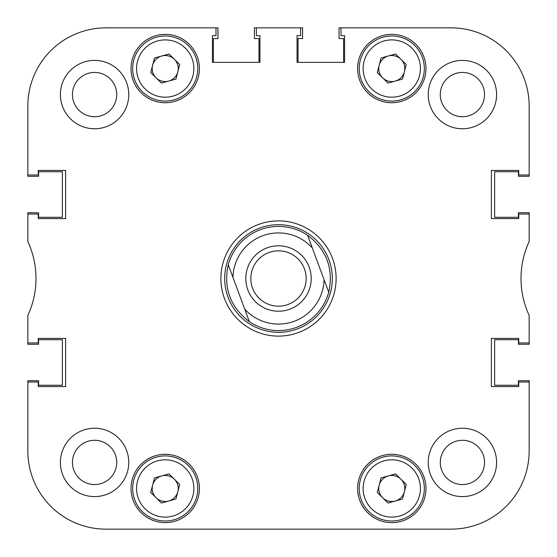 <?xml version="1.0" encoding="UTF-8"?>
<svg xmlns="http://www.w3.org/2000/svg" width="557" height="557" viewBox="0 0 557 557"><rect width="100%" height="100%" fill="white"/><g stroke="black" fill="none" stroke-linecap="round" stroke-linejoin="round"><path stroke-width="0.84" d="M496.6 462.421A34.179 34.179 0 0 0 462.421 428.236A34.179 34.179 0 0 0 428.236 462.421A34.179 34.179 0 0 0 462.421 496.6A34.179 34.179 0 0 0 496.6 462.421M128.764 462.421A34.179 34.179 0 0 0 94.579 428.236A34.179 34.179 0 0 0 60.4 462.421A34.179 34.179 0 0 0 94.579 496.6A34.179 34.179 0 0 0 128.764 462.421M128.764 94.579A34.179 34.179 0 0 0 94.579 60.4A34.179 34.179 0 0 0 60.4 94.579A34.179 34.179 0 0 0 94.579 128.764A34.179 34.179 0 0 0 128.764 94.579M496.6 94.579A34.179 34.179 0 0 0 462.421 60.4A34.179 34.179 0 0 0 428.236 94.579A34.179 34.179 0 0 0 462.421 128.764A34.179 34.179 0 0 0 496.6 94.579M484.555 462.421A22.134 22.134 0 0 0 462.421 440.281A22.134 22.134 0 0 0 440.281 462.421A22.134 22.134 0 0 0 462.421 484.555A22.134 22.134 0 0 0 484.555 462.421M484.555 94.579A22.134 22.134 0 0 0 462.421 72.445A22.134 22.134 0 0 0 440.281 94.579A22.134 22.134 0 0 0 462.421 116.719A22.134 22.134 0 0 0 484.555 94.579M116.719 94.579A22.134 22.134 0 0 0 94.579 72.445A22.134 22.134 0 0 0 72.445 94.579A22.134 22.134 0 0 0 94.579 116.719A22.134 22.134 0 0 0 116.719 94.579M116.719 462.421A22.134 22.134 0 0 0 94.579 440.281A22.134 22.134 0 0 0 72.445 462.421A22.134 22.134 0 0 0 94.579 484.555A22.134 22.134 0 0 0 116.719 462.421M425.959 488.461A34.179 34.179 0 0 0 391.78 454.282A34.179 34.179 0 0 0 357.601 488.461A34.179 34.179 0 0 0 391.78 522.64A34.179 34.179 0 0 0 425.959 488.461M199.399 488.461A34.179 34.179 0 0 0 165.22 454.282A34.179 34.179 0 0 0 131.041 488.461A34.179 34.179 0 0 0 165.22 522.64A34.179 34.179 0 0 0 199.399 488.461M425.959 68.539A34.179 34.179 0 0 0 391.78 34.36A34.179 34.179 0 0 0 357.601 68.539A34.179 34.179 0 0 0 391.78 102.718A34.179 34.179 0 0 0 425.959 68.539M199.399 68.539A34.179 34.179 0 0 0 165.22 34.36A34.179 34.179 0 0 0 131.041 68.539A34.179 34.179 0 0 0 165.22 102.718A34.179 34.179 0 0 0 199.399 68.539M278.5 220.885A57.615 57.615 0 0 0 220.885 278.5A57.615 57.615 0 0 0 278.5 336.115A57.615 57.615 0 0 0 336.115 278.5A57.615 57.615 0 0 0 278.5 220.885M529.15 214.048L529.15 212.746L518.407 212.746L518.407 217.3L494.644 217.3L494.644 171.73L518.407 171.73L518.407 176.284L529.15 176.284L529.15 105.976A78.126 78.126 0 0 0 451.024 27.85L339.046 27.85L339.046 38.593L343.606 38.593L343.606 62.356L298.03 62.356L298.03 38.593L302.59 38.593L302.59 27.85L254.41 27.85L254.41 38.593L258.97 38.593L258.97 62.356L213.394 62.356L213.394 38.593L217.954 38.593L217.954 27.85L105.976 27.85A78.126 78.126 0 0 0 27.85 105.976L27.85 176.284L38.593 176.284L38.593 171.73L62.356 171.73L62.356 217.3L38.593 217.3L38.593 212.746L27.85 212.746L27.85 241.564A87.888 87.888 0 0 1 27.85 315.436L27.85 342.952L38.266 342.952L38.266 338.398L65.608 338.398L65.608 386.572L38.266 386.572L38.266 382.018L27.85 382.018L27.85 451.024A78.126 78.126 0 0 0 105.976 529.15L451.024 529.15A78.126 78.126 0 0 0 529.15 451.024L529.15 382.018L518.734 382.018L518.734 386.572L491.392 386.572L491.392 338.398L518.734 338.398L518.734 342.952L529.15 342.952L529.15 315.436A87.888 87.888 0 0 1 529.15 241.564L529.15 214.048L518.734 214.048L518.734 218.602L491.392 218.602L491.392 170.428L518.734 170.428L518.734 174.982L529.15 174.982L529.15 105.976L529.15 174.982M451.024 27.85L341.002 27.85L341.002 35.662L344.581 35.662L344.581 62.356L297.055 62.356L297.055 35.662L300.634 35.662L300.634 27.85M256.366 27.85L256.366 35.662L259.945 35.662L259.945 62.356L212.419 62.356L212.419 35.662L215.998 35.662L215.998 27.85L105.976 27.85M27.85 105.976L27.85 174.982L38.266 174.982L38.266 170.428L65.608 170.428L65.608 218.602L38.266 218.602L38.266 214.048L27.85 214.048M224.68 278.5A53.82 53.82 0 0 0 278.5 332.32A53.82 53.82 0 0 0 332.32 278.5A53.82 53.82 0 0 0 278.5 224.68A53.82 53.82 0 0 0 224.68 278.5M105.976 529.15L145.036 529.15L105.976 529.15M197.122 529.15L246.667 529.15L197.122 529.15M310.333 529.15L359.878 529.15L310.333 529.15M411.964 529.15L451.024 529.15L411.964 529.15M27.85 342.952L27.85 344.254L38.593 344.254L38.593 339.7L62.356 339.7L62.356 385.27L38.593 385.27L38.593 380.716L27.85 380.716L27.85 451.024M529.15 382.018L529.15 380.716L518.407 380.716L518.407 385.27L494.644 385.27L494.644 339.7L518.407 339.7L518.407 344.254L529.15 344.254L529.15 342.952M247.83 289.877A32.717 32.717 0 0 0 289.877 309.17A32.717 32.717 0 0 0 309.17 267.123A32.717 32.717 0 0 0 267.123 247.83A32.717 32.717 0 0 0 247.83 289.877M252.558 288.122A27.669 27.669 0 0 0 288.122 304.442A27.669 27.669 0 0 0 304.442 268.878A27.669 27.669 0 0 0 268.878 252.558A27.669 27.669 0 0 0 252.558 288.122M294.354 321.229A45.57 45.57 0 0 0 324.056 279.642L312.289 247.921A45.57 45.57 0 0 0 232.944 277.358L244.711 309.079A45.57 45.57 0 0 0 294.354 321.229M328.734 292.244A52.086 52.086 0 0 1 249.383 321.688C230.313 307.172 223.273 288.192 228.266 264.756A52.086 52.086 0 0 1 307.617 235.312C326.687 249.828 333.727 268.808 328.734 292.244L324.056 279.642L328.734 292.244M228.266 264.756L232.944 277.358L228.266 264.756M312.289 247.921L307.617 235.312L312.289 247.921M244.711 309.079L249.383 321.688L244.711 309.079M400.915 479.18A13.02 13.02 0 0 0 379.178 485.189A13.02 13.02 0 0 0 395.247 501.008A13.02 13.02 0 0 0 400.915 479.18M400.455 519.834A32.55 32.55 0 0 1 360.407 497.136A32.55 32.55 0 0 1 383.105 457.088A32.55 32.55 0 0 1 423.153 479.786A32.55 32.55 0 0 1 400.455 519.834A32.55 32.55 0 0 0 423.153 479.786A32.55 32.55 0 0 0 383.105 457.088M377.291 492.465L381.065 477.913L395.554 473.91L406.269 484.451L402.495 499.009L388.006 503.013L377.291 492.465M400.915 59.258A13.02 13.02 0 0 0 379.178 65.266A13.02 13.02 0 0 0 395.247 81.092A13.02 13.02 0 0 0 400.915 59.258M400.455 99.912A32.55 32.55 0 0 1 360.407 77.214A32.55 32.55 0 0 1 383.105 37.166A32.55 32.55 0 0 1 423.153 59.864A32.55 32.55 0 0 1 400.455 99.912A32.55 32.55 0 0 0 423.153 59.864A32.55 32.55 0 0 0 383.105 37.166M377.291 72.549L381.065 57.991L395.554 53.987L406.269 64.535L402.495 79.087L388.006 83.09L377.291 72.549M174.355 479.18A13.02 13.02 0 0 0 152.618 485.189A13.02 13.02 0 0 0 168.687 501.008A13.02 13.02 0 0 0 174.355 479.18M173.895 519.834A32.55 32.55 0 0 1 133.847 497.136A32.55 32.55 0 0 1 156.545 457.088A32.55 32.55 0 0 1 196.593 479.786A32.55 32.55 0 0 1 173.895 519.834A32.55 32.55 0 0 0 196.593 479.786A32.55 32.55 0 0 0 156.545 457.088M150.731 492.465L154.505 477.913L168.994 473.91L179.709 484.451L175.935 499.009L161.446 503.013L150.731 492.465M174.355 59.258A13.02 13.02 0 0 0 152.618 65.266A13.02 13.02 0 0 0 168.687 81.092A13.02 13.02 0 0 0 174.355 59.258M173.895 99.912A32.55 32.55 0 0 1 133.847 77.214A32.55 32.55 0 0 1 156.545 37.166A32.55 32.55 0 0 1 196.593 59.864A32.55 32.55 0 0 1 173.895 99.912A32.55 32.55 0 0 0 196.593 59.864A32.55 32.55 0 0 0 156.545 37.166M150.731 72.549L154.505 57.991L168.994 53.987L179.709 64.535L175.935 79.087L161.446 83.09L150.731 72.549M384.149 460.848A28.644 28.644 0 0 0 364.174 496.092A28.644 28.644 0 0 0 399.418 516.067A28.644 28.644 0 0 0 419.393 480.823A28.644 28.644 0 0 0 384.149 460.848M384.149 40.933A28.644 28.644 0 0 0 364.174 76.177A28.644 28.644 0 0 0 399.418 96.152A28.644 28.644 0 0 0 419.393 60.908A28.644 28.644 0 0 0 384.149 40.933M157.582 460.848A28.644 28.644 0 0 0 137.607 496.092A28.644 28.644 0 0 0 172.851 516.067A28.644 28.644 0 0 0 192.826 480.823A28.644 28.644 0 0 0 157.582 460.848M157.582 40.933A28.644 28.644 0 0 0 137.607 76.177A28.644 28.644 0 0 0 172.851 96.152A28.644 28.644 0 0 0 192.826 60.908A28.644 28.644 0 0 0 157.582 40.933"/></g></svg>
